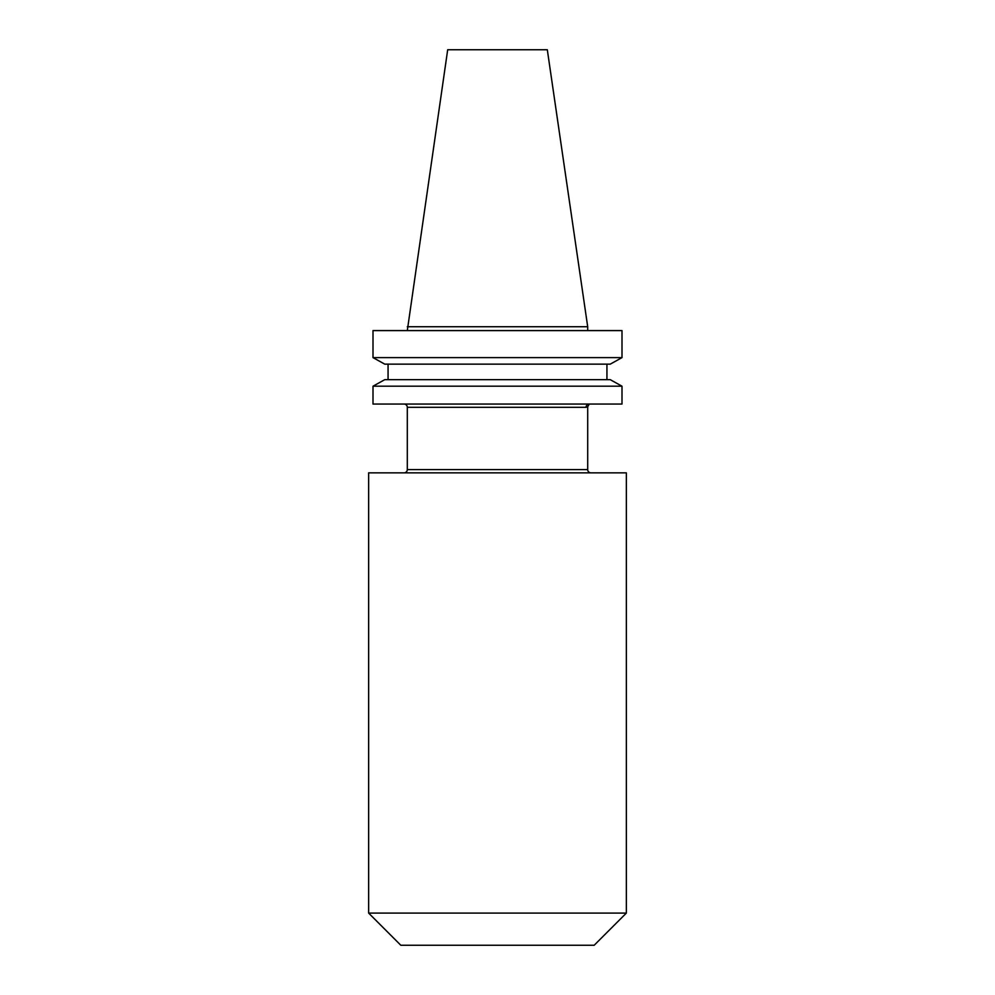 <?xml version="1.0" encoding="UTF-8"?>
<svg xmlns="http://www.w3.org/2000/svg" width="995" height="995" viewBox="0 0 995 995"><rect width="100%" height="100%" fill="white"/><g stroke="black" fill="none" stroke-linecap="round" stroke-linejoin="round"><path stroke-width="1.49" d="M587.697 469.59L587.697 406.818L589.251 404.057A3.246 3.184 -90 0 0 586.055 407.303L407.303 407.303L407.303 469.59L587.697 469.59A3.246 3.246 0 0 0 590.943 472.849M404.057 404.057A3.246 3.246 0 0 1 407.303 407.303M404.057 472.849A3.246 3.246 0 0 0 407.303 469.59M587.697 406.818L586.055 407.303M626.352 472.849L368.647 472.849L368.647 913.087L626.352 913.087L626.352 472.849M626.352 913.087L594.189 945.25L400.811 945.25L368.647 913.087M407.303 326.733L587.697 326.733L547.312 49.75L447.688 49.75L407.303 330.589M587.697 326.733L587.697 330.589M610.246 364.145L621.999 357.615L373.001 357.615L384.754 364.145L373.001 357.615L373.001 330.589L621.999 330.589L621.999 357.615L610.246 364.145L384.754 364.145M384.754 379.667L373.001 386.197L384.754 379.667L610.246 379.667L621.999 386.197L373.001 386.197L373.001 404.057L621.999 404.057L621.999 386.197L610.246 379.667M388.062 379.667L388.062 364.145M606.938 379.667L606.938 364.145"/></g></svg>
